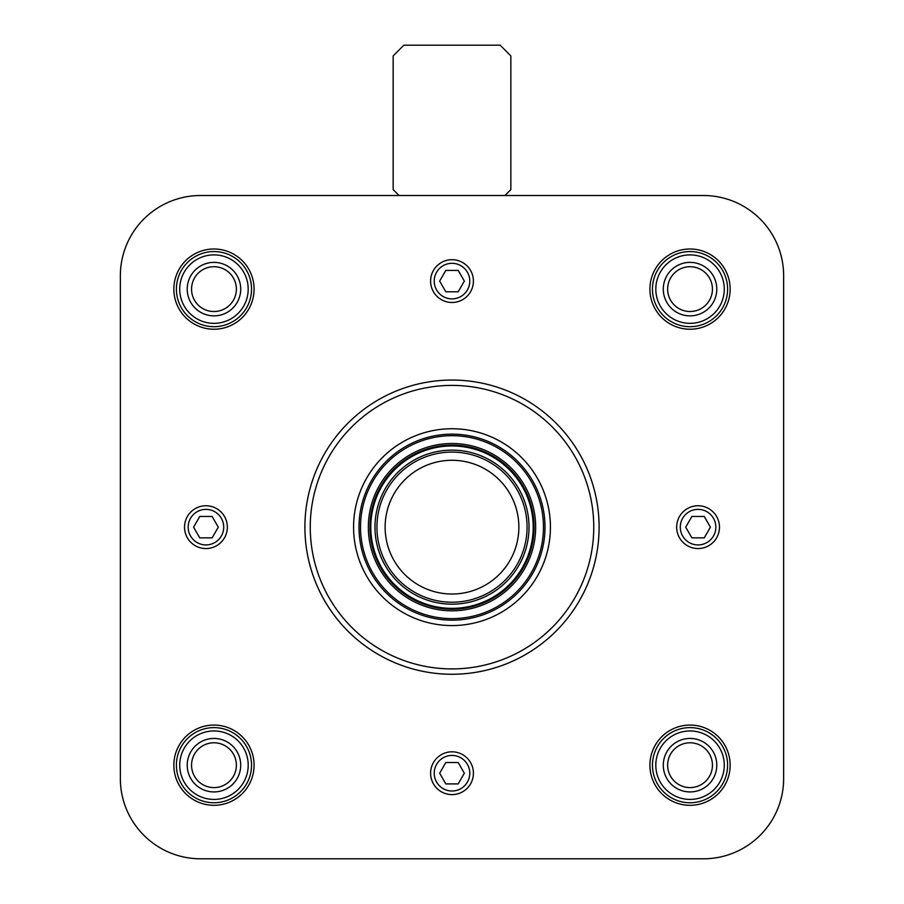 <?xml version="1.0" encoding="UTF-8"?>
<svg xmlns="http://www.w3.org/2000/svg" width="904" height="904" viewBox="0 0 904 904"><rect width="100%" height="100%" fill="white"/><g stroke="black" fill="none" stroke-linecap="round" stroke-linejoin="round"><path stroke-width="1.36" d="M783.644 414.823L783.644 275.743A80.241 80.241 0 0 0 703.414 195.513L504.952 195.513L510.839 189.625L510.839 55.901L500.138 45.2L403.862 45.2L393.161 55.901L393.161 189.625L399.048 195.513L200.586 195.513A80.241 80.241 0 0 0 120.356 275.743L120.356 414.823M339.667 195.513L564.333 195.513M120.356 639.49L120.356 778.559A80.241 80.241 0 0 0 200.586 858.8L339.667 858.8M564.333 858.8L703.414 858.8A80.241 80.241 0 0 0 783.644 778.559L783.644 639.49M120.356 275.743L120.356 778.559L120.356 275.743M200.586 858.8L703.414 858.8L200.586 858.8M783.644 778.559L783.644 275.743L783.644 778.559M254.08 765.191A40.115 40.115 0 0 0 193.908 730.443A40.115 40.115 0 0 0 193.908 799.938A40.115 40.115 0 0 0 254.08 765.191M254.08 289.122A40.115 40.115 0 0 0 193.908 254.374A40.115 40.115 0 0 0 193.908 323.858A40.115 40.115 0 0 0 254.08 289.122M730.149 765.191A40.115 40.115 0 0 0 669.977 730.443A40.115 40.115 0 0 0 669.977 799.938A40.115 40.115 0 0 0 730.149 765.191M730.149 289.122A40.115 40.115 0 0 0 669.977 254.374A40.115 40.115 0 0 0 669.977 323.858A40.115 40.115 0 0 0 730.149 289.122M676.667 527.156A21.391 21.391 0 0 1 708.759 508.624A21.391 21.391 0 0 1 708.759 545.688A21.391 21.391 0 0 1 676.667 527.156M184.54 527.156A21.391 21.391 0 0 1 216.644 508.624A21.391 21.391 0 0 1 216.644 545.688A21.391 21.391 0 0 1 184.54 527.156M430.609 773.214A21.391 21.391 0 0 1 462.701 754.682A21.391 21.391 0 0 1 462.701 791.746A21.391 21.391 0 0 1 430.609 773.214M430.609 281.099A21.391 21.391 0 0 1 462.701 262.567A21.391 21.391 0 0 1 462.701 299.631A21.391 21.391 0 0 1 430.609 281.099M310.253 527.156A141.747 141.747 0 0 1 522.874 404.393A141.747 141.747 0 0 1 522.874 649.919A141.747 141.747 0 0 1 310.253 527.156M353.577 527.156A98.423 98.423 0 0 1 501.211 441.92A98.423 98.423 0 0 1 501.211 612.392A98.423 98.423 0 0 1 353.577 527.156M304.897 527.156A147.103 147.103 0 0 1 525.552 399.76A147.103 147.103 0 0 1 525.552 654.552A147.103 147.103 0 0 1 304.897 527.156M358.99 527.156A93.01 93.01 0 0 1 498.499 446.61A93.01 93.01 0 0 1 498.499 607.703A93.01 93.01 0 0 1 358.99 527.156M376.934 527.156A75.066 75.066 0 0 1 489.539 462.147A75.066 75.066 0 0 1 489.539 592.165A75.066 75.066 0 0 1 376.934 527.156M518.862 527.156A66.862 66.862 0 0 0 418.563 469.244A66.862 66.862 0 0 0 418.563 585.057A66.862 66.862 0 0 0 518.862 527.156M434.225 281.099A17.775 17.775 0 0 1 460.893 265.697A17.775 17.775 0 0 1 460.893 296.489A17.775 17.775 0 0 1 434.225 281.099M458.181 270.398L445.819 270.398L439.649 281.099L445.819 291.789L458.181 291.789L464.351 281.099L458.181 270.398M434.225 773.214A17.775 17.775 0 0 1 460.893 757.823A17.775 17.775 0 0 1 460.893 788.616A17.775 17.775 0 0 1 434.225 773.214M458.181 762.513L445.819 762.513L439.649 773.214L445.819 783.915L458.181 783.915L464.351 773.214L458.181 762.513M188.168 527.156A17.775 17.775 0 0 1 214.824 511.754A17.775 17.775 0 0 1 214.824 542.547A17.775 17.775 0 0 1 188.168 527.156M193.592 527.156L199.761 537.857L212.112 537.857L218.293 527.156L212.112 516.455L199.761 516.455L193.592 527.156M680.283 527.156A17.775 17.775 0 0 1 706.951 511.754A17.775 17.775 0 0 1 706.951 542.547A17.775 17.775 0 0 1 680.283 527.156M685.707 527.156L691.888 537.857L704.239 537.857L710.408 527.156L704.239 516.455L691.888 516.455L685.707 527.156M727.607 289.122A37.572 37.572 0 0 1 690.034 326.694A37.572 37.572 0 0 1 652.462 289.122A37.572 37.572 0 0 1 690.034 251.549A37.572 37.572 0 0 1 727.607 289.122M655.807 289.122A34.239 34.239 0 0 1 707.154 259.471A34.239 34.239 0 0 1 707.154 318.762A34.239 34.239 0 0 1 655.807 289.122M663.287 289.122A26.747 26.747 0 0 1 703.414 265.957A26.747 26.747 0 0 1 703.414 312.287A26.747 26.747 0 0 1 663.287 289.122M667.638 289.122A22.397 22.397 0 0 1 701.233 269.72A22.397 22.397 0 0 1 701.233 308.524A22.397 22.397 0 0 1 667.638 289.122M727.607 765.191A37.572 37.572 0 0 1 690.034 802.763A37.572 37.572 0 0 1 652.462 765.191A37.572 37.572 0 0 1 690.034 727.618A37.572 37.572 0 0 1 727.607 765.191M655.807 765.191A34.239 34.239 0 0 1 707.154 735.54A34.239 34.239 0 0 1 707.154 794.842A34.239 34.239 0 0 1 655.807 765.191M663.287 765.191A26.747 26.747 0 0 1 703.414 742.026A26.747 26.747 0 0 1 703.414 788.356A26.747 26.747 0 0 1 663.287 765.191M667.638 765.191A22.397 22.397 0 0 1 701.233 745.789A22.397 22.397 0 0 1 701.233 784.593A22.397 22.397 0 0 1 667.638 765.191M251.538 289.122A37.572 37.572 0 0 1 213.965 326.694A37.572 37.572 0 0 1 176.393 289.122A37.572 37.572 0 0 1 213.965 251.549A37.572 37.572 0 0 1 251.538 289.122M179.726 289.122A34.239 34.239 0 0 1 231.085 259.471A34.239 34.239 0 0 1 231.085 318.762A34.239 34.239 0 0 1 179.726 289.122M187.218 289.122A26.747 26.747 0 0 1 227.333 265.957A26.747 26.747 0 0 1 227.333 312.287A26.747 26.747 0 0 1 187.218 289.122M191.558 289.122A22.397 22.397 0 0 1 225.164 269.72A22.397 22.397 0 0 1 225.164 308.524A22.397 22.397 0 0 1 191.558 289.122M251.538 765.191A37.572 37.572 0 0 1 213.965 802.763A37.572 37.572 0 0 1 176.393 765.191A37.572 37.572 0 0 1 213.965 727.618A37.572 37.572 0 0 1 251.538 765.191M179.726 765.191A34.239 34.239 0 0 1 231.085 735.54A34.239 34.239 0 0 1 231.085 794.842A34.239 34.239 0 0 1 179.726 765.191M187.218 765.191A26.747 26.747 0 0 1 227.333 742.026A26.747 26.747 0 0 1 227.333 788.356A26.747 26.747 0 0 1 187.218 765.191M191.558 765.191A22.397 22.397 0 0 1 225.164 745.789A22.397 22.397 0 0 1 225.164 784.593A22.397 22.397 0 0 1 191.558 765.191M360.526 527.156A91.474 91.474 0 0 1 497.731 447.943A91.474 91.474 0 0 1 497.731 606.369A91.474 91.474 0 0 1 360.526 527.156M368.346 527.156A83.654 83.654 0 0 1 493.833 454.712A83.654 83.654 0 0 1 493.833 599.601A83.654 83.654 0 0 1 368.346 527.156M369.939 527.156A82.061 82.061 0 0 1 493.03 456.091A82.061 82.061 0 0 1 493.03 598.222A82.061 82.061 0 0 1 369.939 527.156M370.798 527.156A81.202 81.202 0 0 1 492.601 456.836A81.202 81.202 0 0 1 492.601 597.476A81.202 81.202 0 0 1 370.798 527.156M374.979 527.156A77.021 77.021 0 0 1 490.51 460.452A77.021 77.021 0 0 1 490.51 593.86A77.021 77.021 0 0 1 374.979 527.156"/></g></svg>
